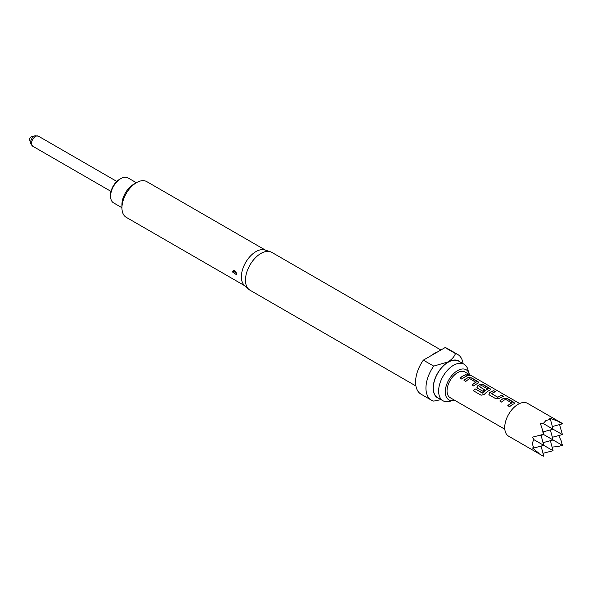 <?xml version="1.0" encoding="UTF-8"?>
<svg xmlns="http://www.w3.org/2000/svg" width="592" height="592" viewBox="0 0 592 592"><rect width="100%" height="100%" fill="white"/><g stroke="black" fill="none" stroke-linecap="round" stroke-linejoin="round"><path stroke-width="0.89" d="M470.3 375.631L469.789 375.254C467.695 374.299 467.029 374.277 467.806 375.187M467.85 375.032C470.018 375.816 470.692 375.846 469.856 375.106C467.747 374.144 467.081 374.122 467.85 375.032L467.354 374.47M470.381 375.572L469.856 375.106M514.529 403.3L507.381 398.734L504.007 398.305A14.667 8.466 120 0 0 502.749 398.941A14.667 8.466 120 0 0 499.877 401.073M511.791 402.775L511.791 402.9A14.83 8.562 120 0 0 510.763 403.433A14.83 8.562 120 0 0 507.795 405.646L509.631 406.704A14.83 8.562 120 0 1 512.598 404.491A14.83 8.562 120 0 1 513.871 403.848L514.552 403.226L513.834 402.294L507.411 398.586L504.021 398.164A14.83 8.562 120 0 0 502.749 398.808A14.83 8.562 120 0 0 499.781 401.013L501.616 402.079A14.83 8.562 120 0 1 504.584 399.866A14.83 8.562 120 0 1 505.612 399.334L511.784 403.041A14.667 8.466 120 0 0 510.763 403.566A14.667 8.466 120 0 0 507.892 405.698M495.4 391.815L493.735 390.853A14.667 8.466 120 0 0 490.82 392.052A14.667 8.466 120 0 0 489.547 392.888L488.881 394.287L489.569 395.116L495.992 398.823L499.382 398.446A14.83 8.562 120 0 1 500.669 397.609A14.83 8.562 120 0 1 503.614 396.396L501.779 395.33A14.83 8.562 120 0 0 498.834 396.544A14.83 8.562 120 0 0 497.783 397.217L491.604 393.65A14.83 8.562 120 0 1 492.655 392.977A14.83 8.562 120 0 1 495.6 391.763L493.765 390.705A14.83 8.562 120 0 0 490.82 391.919A14.83 8.562 120 0 0 489.532 392.762M503.415 396.448L501.75 395.478A14.667 8.466 120 0 0 498.834 396.684A14.667 8.466 120 0 0 497.798 397.343L497.783 397.217M490.672 389.529L483.516 384.955L480.149 384.534A14.667 8.466 120 0 0 478.891 385.17A14.667 8.466 120 0 0 477.618 385.999L476.967 387.449M487.734 388.885L487.719 389.151A14.667 8.466 120 0 0 486.705 389.677A14.667 8.466 120 0 0 482.576 393.051L475.036 388.811A14.83 8.562 120 0 0 473.437 390.772L481.141 395.219L484.345 394.376A14.83 8.562 120 0 1 488.74 390.72A14.83 8.562 120 0 1 490.013 390.076L490.694 389.455L489.976 388.515L483.553 384.807L480.164 384.386A14.83 8.562 120 0 0 478.891 385.029A14.83 8.562 120 0 0 477.603 385.873L476.952 387.397L477.64 388.234L482.902 391.268A14.83 8.562 120 0 1 484.693 389.81L479.476 386.643A14.83 8.562 120 0 1 480.526 385.977A14.83 8.562 120 0 1 481.555 385.444L487.734 389.011A14.83 8.562 120 0 0 486.705 389.543A14.83 8.562 120 0 0 482.532 392.955M484.604 389.876L479.476 386.643M478.743 382.639L471.587 378.066L468.22 377.644A14.667 8.466 120 0 0 466.962 378.281A14.667 8.466 120 0 0 464.091 380.412M476.005 382.114L476.005 382.24A14.83 8.562 120 0 0 474.976 382.772A14.83 8.562 120 0 0 472.009 384.985L473.844 386.043A14.83 8.562 120 0 1 476.812 383.831A14.83 8.562 120 0 1 478.084 383.187L478.765 382.565L478.047 381.633L471.624 377.918L468.235 377.504A14.83 8.562 120 0 0 466.962 378.147A14.83 8.562 120 0 0 463.995 380.353L465.83 381.418A14.83 8.562 120 0 1 468.797 379.206A14.83 8.562 120 0 1 469.826 378.673L475.99 382.38A14.667 8.466 120 0 0 474.976 382.906A14.667 8.466 120 0 0 472.105 385.037M467.628 375.779L465.963 374.817A14.667 8.466 120 0 0 463.048 376.016A14.667 8.466 120 0 0 460.176 378.147M35.165 135.768L31.443 136.745A2.057 1.191 120 0 0 29.6 139.423A2.057 1.191 120 0 0 29.652 139.838L30.673 143.553A5.173 2.982 -60 0 1 30.54 142.509A5.173 2.982 -60 0 1 35.165 135.768L38.421 136.175A5.765 3.33 120 0 0 33.973 137.721A5.765 3.33 120 0 0 31.457 143.523A5.765 3.33 120 0 0 32.649 146.165L111.03 191.416M110.586 196.27L110.586 194.931A12.772 7.37 -60 0 1 119.614 179.287L120.775 178.614A14.423 8.325 120 0 0 110.586 196.27A14.423 8.325 120 0 0 113.568 202.871L121.945 207.711M552.358 426.514L562.4 423.828L562.289 423.406L527.598 403.381A18.951 10.945 120 0 0 518.118 404.314A18.951 10.945 120 0 0 505.738 421.016A18.951 10.945 120 0 0 508.646 436.2L543.338 456.232M542.997 453.287L553.076 450.734L533.954 439.693C532.171 442.18 532.171 444.94 533.954 447.981L532.445 447.944L539.112 453.442M562.4 423.828L557.76 421.149L549.665 418.115L550.449 419.402L546.016 420.424L543.271 423.546L540.348 423.495L542.516 429.947L543.338 434.35L532.445 437.185L533.954 439.693M234.41 271.906L235.993 272.742L234.41 271.906A2.139 1.073 174.2 0 0 232.264 271.802L233.707 270.374L236.511 273.793L236.4 274.673L232.264 271.802M265.601 250.216L146.809 181.633A20.602 11.892 120 0 0 136.508 182.647L133.6 184.334A16.48 9.516 120 0 0 121.945 204.514L121.945 207.881A20.602 11.892 120 0 0 126.207 217.308L244.999 285.892M133.6 184.334L136.508 182.647A20.602 11.892 120 0 0 121.945 207.881M440.914 349.998L271.817 252.377A21.837 12.61 120 0 0 270.374 251.741L264.883 249.979A20.602 11.892 120 0 0 255.944 251.607A20.602 11.892 120 0 0 242.861 268.583A20.602 11.892 120 0 0 244.444 285.381L248.707 289.259A21.837 12.61 120 0 0 249.987 290.198L415.917 385.999M270.374 251.741A21.837 12.61 120 0 0 260.902 253.457A21.837 12.61 120 0 0 247.034 271.454A21.837 12.61 120 0 0 248.707 289.259M463.055 363.643A26.366 15.222 120 0 0 457.779 354.504L447.411 348.518A26.366 15.222 120 0 0 445.095 347.585L437.207 352.136A21.837 12.61 120 0 0 434.225 353.528A21.837 12.61 120 0 0 431.242 355.585L423.354 360.136A26.366 15.222 120 0 0 421.045 394.183L431.413 400.177A26.366 15.222 120 0 0 433.729 401.11L441.025 399.63M460.073 361.919A21.26 12.277 120 0 0 448.211 362.067A21.26 12.277 120 0 0 433.988 382.003A21.26 12.277 120 0 0 438.983 398.453M445.095 347.585L455.463 353.572C454.271 356.724 451.814 359.485 448.092 361.867L433.729 366.122A26.366 15.222 120 0 0 431.413 400.177M468.346 371.88A21.09 12.18 120 0 0 464.084 364.235A21.09 12.18 120 0 0 453.539 365.279A21.09 12.18 120 0 0 438.62 391.112A21.09 12.18 120 0 0 442.994 400.769A21.09 12.18 120 0 0 451.74 400.636M454.612 400.251A17.346 10.02 -60 0 1 449.565 400.185A17.346 10.02 -60 0 1 445.265 391.889A17.346 10.02 -60 0 1 453.287 373.966A17.346 10.02 -60 0 1 466.866 370.229A17.346 10.02 -60 0 1 469.449 374.558M442.994 400.769L437.658 397.691A21.09 12.18 -60 0 1 434.432 380.789A21.09 12.18 -60 0 1 448.211 362.2A21.09 12.18 -60 0 1 458.756 361.157L464.084 364.235M504.806 429.23L450.112 397.654A14.83 8.562 -60 0 1 447.841 385.769A14.83 8.562 -60 0 1 457.527 372.701A14.83 8.562 -60 0 1 464.942 371.961L519.635 403.544M464.883 376.941A14.83 8.562 120 0 0 461.915 379.154L460.08 378.096A14.83 8.562 120 0 1 463.048 375.883A14.83 8.562 120 0 1 465.993 374.669L467.828 375.735A14.83 8.562 120 0 0 464.883 376.941M497.798 397.343L491.604 393.65M457.779 354.504A26.366 15.222 120 0 0 455.463 353.572M433.729 366.122L423.354 360.136M437.207 352.136L431.242 355.585M550.39 440.692L553.076 450.734M550.449 419.402L553.076 429.207L543.271 423.546M552.099 447.078L557.76 446.597L562.4 445.354L543.338 434.35M558.744 435.571L561.157 440.714L562.4 445.354M539.112 435.83L543.759 434.587L542.516 429.947M541.066 446.072L543.759 456.121M543.034 431.901L553.076 429.207L562.4 434.587L559.573 424.582M562.289 423.406L557.76 421.149M533.954 447.981L543.759 445.354L541.066 435.312M550.39 429.933L553.076 439.974L543.034 442.661M552.358 437.281L562.4 434.587M136.367 182.736L127.99 177.896A14.423 8.325 120 0 0 120.775 178.614L119.614 179.287M482.347 393.103L475.036 388.811M475.08 388.907A14.667 8.466 120 0 0 473.519 390.816M489.547 392.888L488.896 394.339M38.421 136.175L116.802 181.433M236.615 273.4L235.409 271.232C234.166 269.937 234.565 270.655 236.615 273.4M32.649 146.165L30.673 143.553"/></g></svg>
